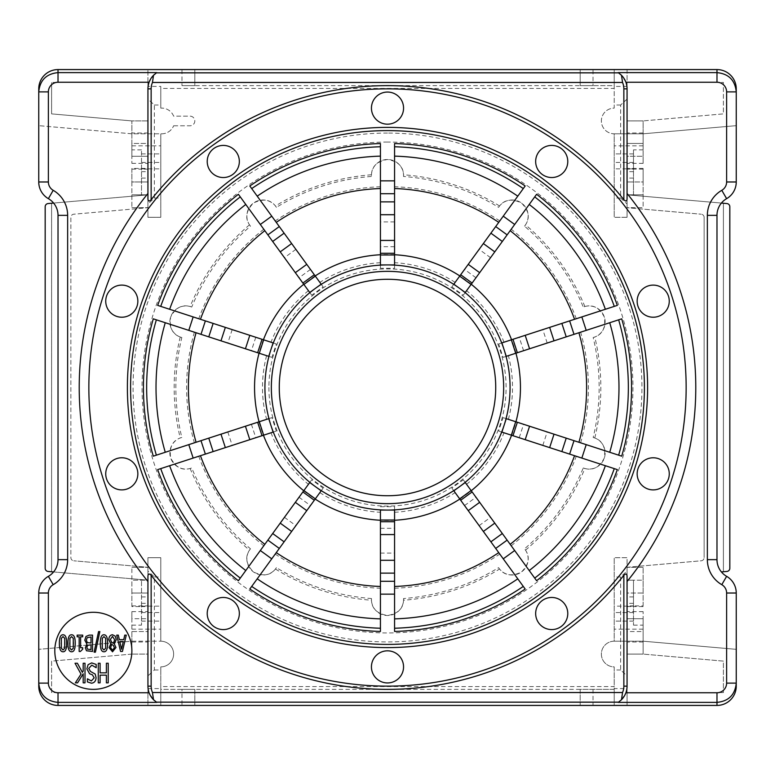 <?xml version="1.0" encoding="UTF-8"?>
<svg xmlns="http://www.w3.org/2000/svg" width="775" height="775" viewBox="0 0 775 775"><rect width="100%" height="100%" fill="white"/><g stroke="black" fill="none" stroke-linecap="round" stroke-linejoin="round"><path stroke-width="0.58" stroke-dasharray="3.88 2.91" d="M71.571 636.595L69.905 638.319L69.498 643.289L69.905 648.268L71.571 649.963L73.267 648.239L73.664 643.269L73.276 638.358L71.571 636.595M71.571 634.783C74.051 634.754 75.272 637.583 75.223 643.269C75.253 649.053 74.032 651.882 71.571 651.775C69.111 651.785 67.9 648.956 67.938 643.289C67.919 637.525 69.13 634.696 71.571 634.783M82.692 635.132L82.692 636.798L80.629 636.798L80.629 647.726L82.692 647.726L82.692 649.217L80.358 651.494L79.166 651.494L79.166 636.798L77.142 636.798L77.142 635.132L82.692 635.132M87.536 645.362L86.897 647.464L87.478 649.169L90.995 649.595L90.995 644.819L87.536 645.362M87.188 637.67L86.354 640.043L87.284 642.582L90.995 643.008L90.995 636.982L87.188 637.67M85.977 636.449L89.251 635.132L92.516 635.132L92.516 651.446L86.5 650.777L85.328 647.764L86.926 644.199L84.785 640.14L85.977 636.449M98.561 631.586L99.849 631.586L95.412 652.172L94.104 652.172L98.561 631.586M123.293 641.545L119.776 641.545L121.53 649.217L123.293 641.545M122.431 651.446L120.571 651.446L116.725 635.132L118.323 635.132L119.35 639.685L123.719 639.685L124.746 635.132L126.277 635.132L122.431 651.446M77.393 663.255L82.392 672.361L83.187 671.082L83.187 663.255L85.008 663.255L85.008 682.843L83.187 682.843L83.187 673.824L77.578 682.843L75.359 682.843L81.026 674.095L75.03 663.255L77.393 663.255M96.168 664.427L96.168 667.701L91.808 665.153L88.757 668.428L90.452 671.431L95.189 674.047L96.071 677.583C95.887 681.041 94.347 682.911 91.469 683.192L87.41 681.923L87.41 678.813L91.363 680.934L94.182 677.854L92.39 674.812L89.58 673.775L86.868 668.844L88.108 664.679L91.673 662.906L96.168 664.427M100.091 663.255L100.091 672.845L106.388 672.845L106.388 663.255L108.219 663.255L108.219 682.843L106.388 682.843L106.388 675.161L100.091 675.161L100.091 682.843L98.27 682.843L98.27 663.255L100.091 663.255M111.726 644.374L110.593 647.638L112.52 650.196L114.419 647.764L113.334 645.391L111.726 644.374M112.491 636.382L110.36 639.462L111.716 642.272L113.373 643.289L114.671 639.792L112.491 636.382M115.252 636.159L116.231 639.637L114.303 643.909L115.959 647.512L112.52 651.814L109.081 647.658L110.825 643.744L108.8 639.675C108.975 636.643 110.215 635.006 112.52 634.754L115.252 636.159M103.947 636.595L102.29 638.319L101.874 643.289L102.29 648.268L103.947 649.963L105.642 648.239L106.039 643.269L105.652 638.358L103.947 636.595M103.947 634.783C106.427 634.754 107.648 637.583 107.599 643.269C107.628 649.053 106.407 651.882 103.947 651.775C101.486 651.785 100.275 648.956 100.314 643.289C100.295 637.525 101.506 634.696 103.947 634.783M63.008 636.595L61.341 638.319L60.934 643.289L61.341 648.268L63.008 649.963L64.703 648.239L65.1 643.269L64.712 638.358L63.008 636.595M63.008 634.783C65.487 634.754 66.698 637.583 66.66 643.269C66.689 649.053 65.468 651.882 63.008 651.775C60.547 651.785 59.336 648.956 59.375 643.289C59.355 637.525 60.566 634.696 63.008 634.783M131.876 650.826A38.537 38.537 0 0 0 74.071 617.452A38.537 38.537 0 0 0 74.071 684.199A38.537 38.537 0 0 0 131.876 650.826M147.938 198.613L147.938 88.844A19.268 19.268 0 0 1 149.1 82.247L153.557 75.243M156.531 72.802L155.988 73.179M155.736 73.363L154.157 74.671M627.062 88.844A19.268 19.268 0 0 0 625.9 82.247L621.443 75.243M620.843 74.671L619.264 73.363M619.012 73.179L618.469 72.802M621.443 699.757L625.9 692.753A19.268 19.268 0 0 0 627.062 686.156L627.062 576.387M618.469 702.198L619.012 701.821M619.264 701.637L620.843 700.329M736.25 686.146L736.25 593.02A19.268 19.268 0 0 0 726.621 576.338A19.268 19.268 0 0 1 716.982 559.657L716.982 215.343A19.268 19.268 0 0 1 726.621 198.662A19.268 19.268 0 0 0 736.25 181.98L736.25 88.854M147.938 581.531L147.938 686.156A19.268 19.268 0 0 0 149.1 692.753L153.557 699.757M154.157 700.329L155.736 701.637M155.988 701.821L156.531 702.198M38.75 88.854L38.75 181.98A19.268 19.268 0 0 0 48.379 198.662A19.268 19.268 0 0 1 58.018 215.343L58.018 559.657A19.268 19.268 0 0 1 48.379 576.338A19.268 19.268 0 0 0 38.75 593.02L38.75 686.146M131.876 163.36L147.938 163.36L147.938 156.288L131.876 156.288L131.876 143.443L147.938 143.443L147.938 99.084L154.361 105.013L154.361 198.032L147.938 203.97L147.938 156.288L131.876 156.288L131.876 163.36L131.876 133.804L161.713 133.804A12.846 12.846 0 0 0 173.629 125.773A12.846 12.846 0 0 1 161.713 133.804L131.876 133.804L38.75 125.657L131.876 133.804L131.876 120.91L51.596 113.886L51.596 82.421L51.596 113.886L131.876 120.91L147.938 120.91L147.938 82.421L51.596 82.421L147.938 82.421L147.938 69.576L147.938 86.403L160.783 86.403L160.783 108.112L161.713 108.112L160.783 108.112L160.783 88.437L614.217 88.437L614.217 108.112A12.846 12.846 0 0 0 601.371 120.958A12.846 12.846 0 0 0 614.217 133.804L614.217 217.3L614.217 133.804L643.124 133.804L643.124 120.91L627.062 120.91L643.124 120.91L723.404 113.886L723.404 82.421L627.062 82.421L627.062 143.443L643.124 143.443L643.124 156.288L627.062 156.288L627.062 203.97L620.639 198.032L620.639 105.013L627.062 99.084L627.062 143.443L643.124 143.443L643.124 133.009L627.062 133.009M643.124 611.64L627.062 611.64L627.062 618.712L643.124 618.712L643.124 631.557L627.062 631.557L627.062 675.916L620.639 669.988L620.639 576.968L627.062 571.03L627.062 618.712L643.124 618.712L643.124 611.64L643.124 641.196L614.217 641.196L643.124 641.196L736.25 649.343L643.124 641.196L643.124 654.09L723.404 661.114L723.404 692.579L723.404 661.114L643.124 654.09L627.062 654.09L627.062 692.579L723.404 692.579L627.062 692.579L627.062 705.424L627.062 688.597L614.217 688.597L614.217 666.887A12.846 12.846 0 0 1 601.371 654.042A12.846 12.846 0 0 1 614.217 641.196L614.217 557.7L614.217 641.196A12.846 12.846 0 0 0 601.371 654.042A12.846 12.846 0 0 0 614.217 666.887L614.217 686.563L160.783 686.563L160.783 666.887A12.846 12.846 0 0 0 173.629 654.042A12.846 12.846 0 0 0 160.783 641.196L160.783 557.7L147.938 557.7L147.938 567.281L73.799 560.8L147.938 567.281L147.938 580.184L48.108 571.446A3.207 3.207 0 0 1 45.173 568.249A3.207 3.207 0 0 0 48.108 571.446A3.207 3.207 0 0 1 45.173 568.249L45.173 206.751L45.173 568.249M250.48 548.816L249.482 550.173C244.813 557.148 246.15 564.403 253.483 571.96C262.938 576.6 270.252 575.622 275.435 569.024L276.423 567.658A211.653 211.653 0 0 0 371.467 598.542A16.052 16.052 0 0 0 387.5 615.505A16.052 16.052 0 0 0 403.533 598.542A211.653 211.653 0 0 0 498.577 567.658L499.565 569.024C504.748 575.622 512.062 576.6 521.517 571.96C528.85 564.403 530.187 557.148 525.518 550.173L524.52 548.816A211.653 211.653 0 0 0 583.255 467.964L584.863 468.488C592.933 470.783 599.424 467.267 604.345 457.957C605.837 447.533 602.65 440.878 594.774 437.982L593.166 437.468A211.653 211.653 0 0 0 593.166 337.532L594.774 337.018C602.65 334.122 605.837 327.467 604.345 317.043C599.424 307.733 592.933 304.217 584.863 306.512L583.255 307.036A211.653 211.653 0 0 0 524.52 226.184L525.518 224.828C530.187 217.852 528.85 210.597 521.517 203.04C512.062 198.4 504.748 199.378 499.565 205.976L498.577 207.342A211.653 211.653 0 0 0 403.533 176.458L403.533 174.772C403.223 166.383 397.875 161.297 387.5 159.495C377.125 161.297 371.777 166.383 371.467 174.772L371.467 176.458A211.653 211.653 0 0 0 276.423 207.342L275.435 205.976C270.252 199.378 262.938 198.4 253.483 203.04C246.15 210.597 244.813 217.852 249.482 224.828L250.48 226.184A211.653 211.653 0 0 0 191.745 307.036L190.137 306.512C182.067 304.217 175.576 307.733 170.655 317.043C169.163 327.467 172.35 334.122 180.226 337.018L181.834 337.532A211.653 211.653 0 0 0 181.834 437.468L180.226 437.982C172.35 440.878 169.163 447.533 170.655 457.957C175.576 467.267 182.067 470.783 190.137 468.488L191.745 467.964A211.653 211.653 0 0 0 250.48 548.816A16.052 16.052 0 0 0 253.483 571.96A16.052 16.052 0 0 0 276.423 567.658M236.268 622.964A16.052 16.052 0 0 1 208.611 620.058A16.052 16.052 0 0 1 224.963 597.554A16.052 16.052 0 0 1 236.268 622.964M303.635 490.904L315.183 499.061L323.146 488.095L311.715 479.793L303.635 490.904L309.738 482.515M238.39 580.717L311.715 479.793M323.146 488.095L249.821 589.019M303.752 490.749A132.951 132.951 0 0 0 315.183 499.061M302.88 491.941L314.311 500.253M321.17 490.817L315.067 499.207M181.834 437.468A16.052 16.052 0 0 0 170.655 457.957A16.052 16.052 0 0 0 191.745 467.964M126.751 489.103A16.052 16.052 0 0 1 106.088 470.493A16.052 16.052 0 0 1 132.535 461.9A16.052 16.052 0 0 1 126.751 489.103M258.879 421.862L263.238 435.298L270.979 432.789L276.307 431.055L271.948 417.618L258.879 421.862L268.741 418.655M153.295 456.165L271.948 417.618M276.307 431.055L157.664 469.611M259.053 421.803A132.951 132.951 0 0 0 263.423 435.24M257.649 422.259L262.018 435.695M273.11 432.101L263.238 435.298M191.745 307.036A16.052 16.052 0 0 0 170.655 317.043A16.052 16.052 0 0 0 181.834 337.532M116.831 316.433A16.052 16.052 0 0 1 111.048 289.23A16.052 16.052 0 0 1 137.495 297.823A16.052 16.052 0 0 1 116.831 316.433M263.238 339.702L258.879 353.138L271.948 357.382L276.307 343.945L263.238 339.702L273.11 342.899M157.664 305.389L276.307 343.945M271.948 357.382L153.295 318.835M263.423 339.76A132.951 132.951 0 0 0 259.053 353.197M262.018 339.305L257.649 352.741M268.741 356.345L258.879 353.138M276.423 207.342A16.052 16.052 0 0 0 253.483 203.04A16.052 16.052 0 0 0 250.48 226.184M210.287 170.907A16.052 16.052 0 0 1 221.602 145.506A16.052 16.052 0 0 1 237.954 168.001A16.052 16.052 0 0 1 210.287 170.907M315.067 275.793L303.635 284.096L311.715 295.207L323.146 286.905L315.067 275.793L321.17 284.183M249.821 185.981L323.146 286.905M311.715 295.207L238.39 194.283M315.183 275.939A132.951 132.951 0 0 0 303.752 284.251M309.738 292.485L303.635 284.096M403.533 176.458A16.052 16.052 0 0 0 387.5 159.495A16.052 16.052 0 0 0 371.467 176.458M371.448 108.112A16.052 16.052 0 0 1 395.531 94.211A16.052 16.052 0 0 1 395.531 122.024A16.052 16.052 0 0 1 371.448 108.112M394.562 254.549L380.438 254.549L380.438 268.295L394.562 268.295L394.562 254.549L394.562 264.924M394.562 143.54L394.562 268.295M380.438 268.295L380.438 143.54M394.562 254.742A132.951 132.951 0 0 0 380.438 254.742M380.438 264.924L380.438 254.549M524.52 226.184A16.052 16.052 0 0 0 521.517 203.04A16.052 16.052 0 0 0 498.577 207.342M538.732 152.036A16.052 16.052 0 0 1 566.389 154.942A16.052 16.052 0 0 1 550.037 177.446A16.052 16.052 0 0 1 538.732 152.036M471.365 284.096L459.817 275.939L451.854 286.905L463.285 295.207L471.365 284.096L465.262 292.485M536.61 194.283L463.285 295.207M451.854 286.905L525.179 185.981M471.248 284.251A132.951 132.951 0 0 0 459.817 275.939M472.12 283.059L460.689 274.747M453.83 284.183L459.933 275.793M593.166 337.532A16.052 16.052 0 0 0 604.345 317.043A16.052 16.052 0 0 0 583.255 307.036M648.249 285.897A16.052 16.052 0 0 1 668.912 304.507A16.052 16.052 0 0 1 642.465 313.1A16.052 16.052 0 0 1 648.249 285.897M516.121 353.138L511.762 339.702L504.021 342.211L498.693 343.945L503.052 357.382L516.121 353.138L506.259 356.345M621.705 318.835L503.052 357.382M498.693 343.945L617.336 305.389M515.947 353.197A132.951 132.951 0 0 0 511.578 339.76M517.351 352.741L512.982 339.305M501.89 342.899L511.762 339.702M583.255 467.964A16.052 16.052 0 0 0 604.345 457.957A16.052 16.052 0 0 0 593.166 437.468M658.169 458.567A16.052 16.052 0 0 1 663.952 485.77A16.052 16.052 0 0 1 637.505 477.177A16.052 16.052 0 0 1 658.169 458.567M511.762 435.298L516.121 421.862L503.052 417.618L498.693 431.055L511.762 435.298L501.89 432.101M617.336 469.611L498.693 431.055M503.052 417.618L621.705 456.165M511.578 435.24A132.951 132.951 0 0 0 515.947 421.803M512.982 435.695L517.351 422.259M506.259 418.655L516.121 421.862M498.577 567.658A16.052 16.052 0 0 0 521.517 571.96A16.052 16.052 0 0 0 524.52 548.816M564.713 604.093A16.052 16.052 0 0 1 553.398 629.494A16.052 16.052 0 0 1 537.046 606.999A16.052 16.052 0 0 1 564.713 604.093M459.933 499.207L471.365 490.904L463.285 479.793L451.854 488.095L459.933 499.207L453.83 490.817M525.179 589.019L451.854 488.095M463.285 479.793L536.61 580.717M459.817 499.061A132.951 132.951 0 0 0 471.248 490.749M465.262 482.515L471.365 490.904M380.438 631.46L380.438 520.257A132.951 132.951 0 0 0 394.562 520.257L394.562 506.705L380.438 506.705M394.562 506.705L394.562 631.46M394.562 588.264A200.88 200.88 0 0 0 499.788 554.067M194.38 332.184A200.88 200.88 0 0 0 194.38 442.816M198.749 456.262A200.88 200.88 0 0 0 263.781 545.765M263.781 229.235A200.88 200.88 0 0 0 198.749 318.738M275.212 554.067A200.88 200.88 0 0 0 380.438 588.264M380.438 186.736A200.88 200.88 0 0 0 275.212 220.933M499.788 220.933A200.88 200.88 0 0 0 394.562 186.736M511.219 545.765A200.88 200.88 0 0 0 576.251 456.262M576.251 318.738A200.88 200.88 0 0 0 511.219 229.235M580.62 442.816A200.88 200.88 0 0 0 580.62 332.184M584.863 306.512A213.328 213.328 0 0 0 525.518 224.828M499.565 205.976A213.328 213.328 0 0 0 403.533 174.772M594.774 437.982A213.328 213.328 0 0 0 594.774 337.018M371.467 174.772A213.328 213.328 0 0 0 275.435 205.976M525.518 550.173A213.328 213.328 0 0 0 584.863 468.488M249.482 224.828A213.328 213.328 0 0 0 190.137 306.512M371.467 598.542L371.467 600.228C371.777 608.617 377.125 613.703 387.5 615.505C397.875 613.703 403.223 608.617 403.533 600.228A213.328 213.328 0 0 0 499.565 569.024M403.533 600.228L403.533 598.542M180.226 337.018A213.328 213.328 0 0 0 180.226 437.982M190.137 468.488A213.328 213.328 0 0 0 249.482 550.173M275.435 569.024A213.328 213.328 0 0 0 371.467 600.228M387.5 142.057A245.443 245.443 0 0 0 174.937 510.221A245.443 245.443 0 0 0 600.063 510.221A245.443 245.443 0 0 0 387.5 142.057M403.552 666.887A16.052 16.052 0 0 1 379.469 680.789A16.052 16.052 0 0 1 379.469 652.976A16.052 16.052 0 0 1 403.552 666.887M380.438 520.257L394.562 520.257M380.438 520.451L380.438 510.076M394.562 510.076L394.562 520.451M387.5 133.068A254.432 254.432 0 0 0 167.158 514.716A254.432 254.432 0 0 0 607.842 514.716A254.432 254.432 0 0 0 387.5 133.068M53.601 571.931L147.938 580.184L147.938 618.712L131.876 618.712L131.876 611.64L131.876 641.196L38.75 649.343L131.876 641.196L160.783 641.196L160.783 557.7L147.938 557.7L147.938 571.03L154.361 576.968L154.361 669.988L147.938 675.916L147.938 631.557L131.876 631.557L131.876 618.712L147.938 618.712L147.938 571.03M173.629 125.773L190.001 125.773A4.815 4.815 0 0 0 194.816 120.958A4.815 4.815 0 0 0 190.001 116.143L173.629 116.143A12.846 12.846 0 0 0 161.713 108.112A12.846 12.846 0 0 1 173.629 116.143L190.001 116.143A4.815 4.815 0 0 1 194.816 120.958A4.815 4.815 0 0 1 190.001 125.773L173.629 125.773M721.399 203.069L627.062 194.816L633.485 194.816L627.062 194.816L627.062 156.288L643.124 156.288L643.124 163.36L643.124 133.804L736.25 125.657L643.124 133.804L614.217 133.804A12.846 12.846 0 0 1 601.371 120.958A12.846 12.846 0 0 1 614.217 108.112L614.217 69.576L593.02 69.576L593.02 85.638L580.184 85.638L580.184 69.576L593.02 69.576M627.062 654.09L643.124 654.09L643.124 631.557L627.062 631.557L627.062 654.09M643.124 133.009L643.124 120.91L723.404 113.886L723.404 82.421L627.062 82.421L627.062 69.576L614.217 69.576L614.217 85.638L593.02 85.638M154.361 669.988L160.783 669.988L160.783 666.887A12.846 12.846 0 0 0 173.629 654.042A12.846 12.846 0 0 0 160.783 641.196L131.876 641.196L131.876 654.09L131.876 631.557L147.938 631.557L147.938 654.09L131.876 654.09L147.938 654.09L147.938 705.424L181.98 705.424L181.98 689.363L194.816 689.363L194.816 705.424L181.98 705.424M131.876 654.09L51.596 661.114L51.596 692.579L147.938 692.579L51.596 692.579L51.596 661.114L131.876 654.09M147.938 120.91L131.876 120.91L131.876 133.009L147.938 133.009L147.938 120.91M726.892 571.446L723.404 571.747L723.404 203.253L726.892 203.554A3.207 3.207 0 0 1 729.827 206.751L729.827 568.249A3.207 3.207 0 0 1 726.892 571.446A3.207 3.207 0 0 0 729.827 568.249A3.207 3.207 0 0 1 726.892 571.446L721.399 571.931M627.062 571.03L627.062 557.7L614.217 557.7L627.062 557.7L627.062 567.281L701.201 560.8A3.207 3.207 0 0 0 704.136 557.603A3.207 3.207 0 0 1 701.201 560.8L627.062 567.281L627.062 580.184L643.124 580.194L643.124 567.348L643.124 605.876L633.485 605.876L633.485 580.184L627.062 580.184L627.062 593.04L643.124 593.04L643.124 580.194L627.062 580.194L627.062 605.876L627.062 567.348L627.062 580.194L633.485 580.184L633.485 606.147L614.217 606.147M723.404 571.747L723.404 203.253M729.827 206.751A3.207 3.207 0 0 0 726.892 203.554A3.207 3.207 0 0 1 729.827 206.751L729.827 568.249M627.062 203.97L627.062 217.3L627.062 207.719L701.201 214.2L627.062 207.719L627.062 194.816L726.892 203.554M704.136 217.397A3.207 3.207 0 0 0 701.201 214.2A3.207 3.207 0 0 1 704.136 217.397L704.136 557.603L704.136 217.397M194.816 69.576L194.816 85.638L181.98 85.638L181.98 69.576L194.816 69.576L194.816 85.638L580.184 85.638L580.184 69.576M593.02 689.363L593.02 705.424L580.184 705.424L580.184 689.363L614.217 689.363L614.217 705.424L614.217 688.597M593.02 705.424L627.062 705.424M580.184 705.424L580.184 689.363L614.217 689.363L614.217 686.563M580.184 85.638L614.217 85.638L614.217 88.437M627.062 675.916L627.062 688.597M627.062 217.3L614.217 217.3L627.062 217.3M627.062 207.652L627.062 169.124L627.062 207.652L643.124 207.652L643.124 168.417L643.124 181.96L627.062 181.96L643.124 181.96L643.124 194.806L627.062 194.806L643.124 194.806L643.124 207.652L627.062 207.652M643.124 605.876L643.124 593.04L627.062 593.04L627.062 611.64M643.124 606.583L633.485 606.583L633.485 625.134L633.485 606.147M633.485 194.816L633.485 149.866L633.485 194.816M633.485 621.104L614.217 621.104M160.783 88.437L160.783 86.403M194.816 85.638L181.98 85.638M627.062 69.576L627.062 99.084M627.062 606.583L633.485 606.583L633.485 605.876L627.062 605.876M643.124 567.348L627.062 567.348L643.124 567.348M643.124 163.36L627.062 163.36M643.124 168.417L627.062 168.417M643.124 169.124L627.062 169.124M633.485 153.896L614.217 153.896M45.173 206.751A3.207 3.207 0 0 1 48.108 203.554A3.207 3.207 0 0 0 45.173 206.751A3.207 3.207 0 0 1 48.108 203.554L51.596 203.253L51.596 571.747L48.108 571.446M131.876 606.583L131.876 567.348L131.876 580.194L147.938 580.184L147.938 605.876L147.938 567.348L147.938 580.194L131.876 580.194L131.876 593.04L147.938 593.04L131.876 593.04L131.876 606.583L141.515 606.583L141.515 580.184L141.515 625.134L141.515 606.583L147.938 606.583M48.108 203.554L147.938 194.816L147.938 181.96L131.876 181.96L131.876 207.652L131.876 168.417L141.515 168.417L141.515 149.866L141.515 194.816L147.938 194.816L147.938 207.719L73.799 214.2A3.207 3.207 0 0 0 70.864 217.397L70.864 557.603A3.207 3.207 0 0 0 73.799 560.8A3.207 3.207 0 0 1 70.864 557.603L70.864 217.397A3.207 3.207 0 0 1 73.799 214.2L147.938 207.719L147.938 217.3L160.783 217.3L160.783 133.804L160.783 217.3L147.938 217.3L147.938 203.97M51.596 203.253L51.596 571.747M131.876 169.124L141.515 169.124L141.515 194.816L147.938 194.816L53.601 203.069M580.184 689.363L194.816 689.363L194.816 705.424M181.98 69.576L147.938 69.576M181.98 689.363L160.783 689.363L160.783 705.424L160.783 669.988M194.816 689.363L160.783 689.363L160.783 686.563M147.938 99.084L147.938 86.403M131.876 133.009L131.876 143.443L147.938 143.443L147.938 133.009M131.876 194.806L147.938 194.806L147.938 169.124L147.938 207.652L147.938 194.806L131.876 194.806M147.938 169.124L141.515 169.124L141.515 168.417L147.938 168.417L147.938 181.96L131.876 181.96L131.876 168.417M147.938 705.424L147.938 675.916M131.876 611.64L147.938 611.64M131.876 605.876L147.938 605.876M131.876 567.348L147.938 567.348L131.876 567.348M141.515 621.104L160.783 621.104M147.938 168.417L147.938 163.36M141.515 153.896L160.783 153.896M131.876 207.652L147.938 207.652L131.876 207.652M299.024 497.25L310.455 505.562M284.444 517.332L295.876 525.634M251.41 424.293L255.779 437.73M227.811 431.956L232.18 445.392M255.779 337.27L251.41 350.707M232.18 329.608L227.811 343.044M310.455 269.438L299.024 277.75M295.876 249.366L284.444 257.668M394.562 246.702L380.438 246.702M394.562 221.892L380.438 221.892M475.976 277.75L464.545 269.438M490.556 257.668L479.124 249.366M523.59 350.707L519.221 337.27M547.189 343.044L542.82 329.608M519.221 437.73L523.59 424.293M542.82 445.392L547.189 431.956M464.545 505.562L475.976 497.25M479.124 525.634L490.556 517.332M380.438 553.108L394.562 553.108M308.421 290.673A125.017 125.017 0 0 0 270.979 342.211M380.438 262.686A125.017 125.017 0 0 0 319.852 282.371M455.148 282.371A125.017 125.017 0 0 0 394.562 262.686M504.021 342.211A125.017 125.017 0 0 0 466.579 290.673M508.39 419.353A125.017 125.017 0 0 0 508.39 355.647M466.579 484.327A125.017 125.017 0 0 0 504.021 432.789M394.562 512.314A125.017 125.017 0 0 0 455.148 492.629M319.852 492.629A125.017 125.017 0 0 0 380.438 512.314M270.979 432.789A125.017 125.017 0 0 0 308.421 484.327M266.61 355.647A125.017 125.017 0 0 0 266.61 419.353M268.906 387.5A118.594 118.594 0 0 0 387.5 506.094A118.594 118.594 0 0 0 506.094 387.5A118.594 118.594 0 0 0 387.5 268.906A118.594 118.594 0 0 0 268.906 387.5M380.438 528.298L394.562 528.298M620.639 105.013L614.217 105.013M620.639 198.032L614.217 198.032M620.639 576.968L614.217 576.968M620.639 669.988L614.217 669.988M633.485 612.56L614.217 612.56M633.485 168.853L614.217 168.853M633.485 625.134L643.124 625.134M643.124 629.155L614.217 629.155M633.485 162.44L614.217 162.44M643.124 145.845L614.217 145.845M627.062 86.403L614.217 86.403M633.485 603.337L627.062 603.337M633.485 596.924L627.062 596.924M643.124 641.991L627.062 641.991M643.124 149.866L633.485 149.866M633.485 171.662L627.062 171.662M633.485 178.076L627.062 178.076M141.515 606.147L160.783 606.147M141.515 168.853L160.783 168.853M154.361 198.032L160.783 198.032M154.361 105.013L160.783 105.013M154.361 576.968L160.783 576.968M147.938 688.597L160.783 688.597M131.876 145.845L160.783 145.845M131.876 625.134L141.515 625.134M141.515 603.337L147.938 603.337M141.515 596.924L147.938 596.924M131.876 641.991L147.938 641.991M141.515 612.56L160.783 612.56M131.876 629.155L160.783 629.155M141.515 149.866L131.876 149.866M141.515 178.076L147.938 178.076M141.515 171.662L147.938 171.662M141.515 162.44L160.783 162.44"/><path stroke-width="1.16" d="M69.905 638.319L71.571 636.595L73.276 638.358L73.267 648.239L71.571 649.963L69.905 648.268L69.905 638.319M71.571 634.783C74.051 634.754 75.272 637.583 75.223 643.269C75.253 649.053 74.032 651.882 71.571 651.775C69.111 651.785 67.9 648.956 67.938 643.289C67.919 637.525 69.13 634.696 71.571 634.783M82.692 635.132L82.692 636.798L80.629 636.798L80.629 647.726L82.692 647.726L82.692 649.217L80.358 651.494L79.166 651.494L79.166 636.798L77.142 636.798L77.142 635.132L82.692 635.132M86.897 647.464L87.536 645.362L90.995 644.819L90.995 649.595L87.478 649.169L86.897 647.464M86.354 640.043L87.188 637.67L90.995 636.982L90.995 643.008L87.284 642.582L86.354 640.043M85.977 636.449L89.251 635.132L92.516 635.132L92.516 651.446L86.5 650.777L85.328 647.764L86.926 644.199L84.785 640.14L85.977 636.449M98.561 631.586L99.849 631.586L95.412 652.172L94.104 652.172L98.561 631.586M119.776 641.545L123.293 641.545L121.53 649.217L119.776 641.545M122.431 651.446L120.571 651.446L116.725 635.132L118.323 635.132L119.35 639.685L123.719 639.685L124.746 635.132L126.277 635.132L122.431 651.446M77.393 663.255L82.392 672.361L83.187 671.082L83.187 663.255L85.008 663.255L85.008 682.843L83.187 682.843L83.187 673.824L77.578 682.843L75.359 682.843L81.026 674.095L75.03 663.255L77.393 663.255M96.168 664.427L96.168 667.701L91.808 665.153L88.757 668.428L90.452 671.431L95.189 674.047L96.071 677.583C95.887 681.041 94.347 682.911 91.469 683.192L87.41 681.923L87.41 678.813L91.363 680.934L94.182 677.854L92.39 674.812L89.58 673.775L86.868 668.844L88.108 664.679L91.673 662.906L96.168 664.427M100.091 663.255L100.091 672.845L106.388 672.845L106.388 663.255L108.219 663.255L108.219 682.843L106.388 682.843L106.388 675.161L100.091 675.161L100.091 682.843L98.27 682.843L98.27 663.255L100.091 663.255M110.593 647.638L111.726 644.374L113.334 645.391L114.419 647.764L112.52 650.196L110.593 647.638M110.36 639.462L112.491 636.382L114.671 639.792L113.373 643.289L111.716 642.272L110.36 639.462M115.252 636.159L116.231 639.637L114.303 643.909L115.959 647.512L112.52 651.814L109.081 647.658L110.825 643.744L108.8 639.675C108.975 636.643 110.215 635.006 112.52 634.754L115.252 636.159M102.29 638.319L103.947 636.595L105.652 638.358L105.642 648.239L103.947 649.963L102.29 648.268L102.29 638.319M103.947 634.783C106.427 634.754 107.648 637.583 107.599 643.269C107.628 649.053 106.407 651.882 103.947 651.775C101.486 651.785 100.275 648.956 100.314 643.289C100.295 637.525 101.506 634.696 103.947 634.783M61.341 638.319L63.008 636.595L64.712 638.358L64.703 648.239L63.008 649.963L61.341 648.268L61.341 638.319M63.008 634.783C65.487 634.754 66.698 637.583 66.66 643.269C66.689 649.053 65.468 651.882 63.008 651.775C60.547 651.785 59.336 648.956 59.375 643.289C59.355 637.525 60.566 634.696 63.008 634.783M131.876 650.826A38.537 38.537 0 0 1 74.071 684.199A38.537 38.537 0 0 1 74.071 617.452A38.537 38.537 0 0 1 131.876 650.826M147.938 88.844L151.144 88.844A16.052 16.052 0 0 1 152.462 82.47L153.508 75.291A19.268 19.268 0 0 0 147.938 88.844L147.938 198.613C147.996 201.297 149.062 201.674 151.144 199.727A301.863 301.863 0 0 1 623.856 199.727C625.938 201.674 627.004 201.297 627.062 198.613L627.062 88.844A19.268 19.268 0 0 0 621.492 75.291L618.528 72.84L156.472 72.84L153.508 75.291M152.462 82.47L622.538 82.47L621.492 75.291M154.157 74.671L153.557 75.243M156.812 72.617L58.018 72.617L58.018 69.576L716.982 69.576L716.982 72.617L618.188 72.617M621.443 75.243L620.843 74.671M627.062 198.613L627.062 88.844L623.856 88.844L623.856 199.727M147.938 686.156A19.268 19.268 0 0 0 153.508 699.709L152.462 692.53A16.052 16.052 0 0 1 151.144 686.156L147.938 686.156L147.938 576.387C147.996 573.703 149.062 573.326 151.144 575.273A301.863 301.863 0 0 0 623.856 575.273C625.938 573.326 627.004 573.703 627.062 576.387L627.062 686.156A19.268 19.268 0 0 1 621.492 699.709L622.538 692.53L152.462 692.53M153.508 699.709L156.472 702.16L618.528 702.16L621.492 699.709M620.843 700.329L621.443 699.757M618.188 702.382L716.982 702.382L716.982 705.424L58.018 705.424L58.018 702.382L156.812 702.382M726.621 683.114L736.25 683.114L736.25 593.02A19.268 19.268 0 0 0 726.621 576.338A19.268 19.268 0 0 1 716.982 559.657L716.982 215.343A19.268 19.268 0 0 1 726.621 198.662A19.268 19.268 0 0 0 736.25 181.98L736.25 91.886L726.621 91.886L726.621 181.98A9.629 9.629 0 0 1 721.796 190.321A28.898 28.898 0 0 0 707.352 215.343L707.352 559.657A28.898 28.898 0 0 0 721.796 584.679A9.629 9.629 0 0 1 726.621 593.02L726.621 683.114A9.639 9.629 90 0 1 716.982 692.753L716.982 702.382C728.665 701.22 735.087 694.797 736.25 683.114L736.25 686.146A19.278 19.268 90 0 1 716.982 705.424M716.982 69.576A19.278 19.268 -90 0 1 736.25 88.854L736.25 91.886C735.087 80.203 728.665 73.78 716.982 72.617L716.982 82.247A9.639 9.629 -90 0 1 726.621 91.886M153.557 699.757L154.157 700.329M48.379 683.114L48.379 593.02A9.629 9.629 0 0 1 53.204 584.679A28.898 28.898 0 0 0 67.648 559.657L67.648 215.343A28.898 28.898 0 0 0 53.204 190.321A9.629 9.629 0 0 1 48.379 181.98L48.379 91.886L38.75 91.886L38.75 181.98A19.268 19.268 0 0 0 48.379 198.662A19.268 19.268 0 0 1 58.018 215.343L58.018 559.657A19.268 19.268 0 0 1 48.379 576.338A19.268 19.268 0 0 0 38.75 593.02L38.75 683.114C39.913 694.797 46.335 701.22 58.018 702.382L58.018 692.753A9.639 9.629 90 0 1 48.379 683.114L38.75 683.114L38.75 686.146A19.278 19.268 90 0 0 58.018 705.424M48.379 91.886A9.639 9.629 -90 0 1 58.018 82.247L58.018 72.617C46.335 73.78 39.913 80.203 38.75 91.886L38.75 88.854A19.278 19.268 -90 0 1 58.018 69.576M147.938 576.387L147.938 581.531A308.285 308.285 0 0 1 147.938 193.469M627.062 193.469A308.285 308.285 0 0 1 627.062 581.531M236.268 622.964A16.052 16.052 0 0 1 208.611 620.058A16.052 16.052 0 0 1 224.963 597.554A16.052 16.052 0 0 1 236.268 622.964M581.841 458.073L617.336 469.611A244.057 244.057 0 0 1 536.61 580.717L472.12 491.941L460.689 500.253L453.83 490.817L459.546 486.671A122.576 122.576 0 0 0 504.079 425.378L501.89 432.101L581.841 458.073L586.21 444.637L621.705 456.165A244.057 244.057 0 0 0 621.705 318.835L506.259 356.345L504.079 349.622A122.576 122.576 0 0 0 459.546 288.329L465.262 292.485L514.678 224.479L503.246 216.167L525.179 185.981A244.057 244.057 0 0 0 394.562 143.54L394.562 264.924L387.5 264.924A122.576 122.576 0 0 0 315.454 288.329L321.17 284.183L271.754 216.167L260.323 224.479L238.39 194.283A244.057 244.057 0 0 0 157.664 305.389L273.11 342.899L270.921 349.622A122.576 122.576 0 0 0 270.921 425.378L268.741 418.655L188.79 444.637L193.159 458.073L157.664 469.611A244.057 244.057 0 0 0 238.39 580.717L309.738 482.515L321.17 490.817L249.821 589.019A244.057 244.057 0 0 0 380.438 631.46L380.438 594.144L394.562 594.144L394.562 510.076L387.5 510.076A122.576 122.576 0 0 0 459.546 486.671L465.262 482.515L472.12 491.941L460.689 500.253L525.179 589.019A244.057 244.057 0 0 1 394.562 631.46L394.562 594.144M302.88 491.941L314.311 500.253M126.751 489.103A16.052 16.052 0 0 1 106.088 470.493A16.052 16.052 0 0 1 132.535 461.9A16.052 16.052 0 0 1 126.751 489.103M188.79 444.637L153.295 456.165A244.057 244.057 0 0 1 153.295 318.835L268.741 356.345L270.921 349.622A122.576 122.576 0 0 1 315.454 288.329L309.738 292.485L302.88 283.059L314.311 274.747L302.88 283.059L260.323 224.479M193.159 458.073L273.11 432.101L270.921 425.378A122.576 122.576 0 0 0 387.5 510.076L380.438 510.076L380.438 594.144M257.649 422.259L262.018 435.695M116.831 316.433A16.052 16.052 0 0 1 111.048 289.23A16.052 16.052 0 0 1 137.495 297.823A16.052 16.052 0 0 1 116.831 316.433M262.018 339.305L257.649 352.741M210.287 170.907A16.052 16.052 0 0 1 221.602 145.506A16.052 16.052 0 0 1 237.954 168.001A16.052 16.052 0 0 1 210.287 170.907M271.754 216.167L249.821 185.981A244.057 244.057 0 0 1 380.438 143.54L380.438 264.924L387.5 264.924A122.576 122.576 0 0 1 459.546 288.329L453.83 284.183L503.246 216.167M371.448 108.112A16.052 16.052 0 0 1 395.531 94.211A16.052 16.052 0 0 1 395.531 122.024A16.052 16.052 0 0 1 371.448 108.112M394.562 253.27L380.438 253.27L394.562 253.27M538.732 152.036A16.052 16.052 0 0 1 566.389 154.942A16.052 16.052 0 0 1 550.037 177.446A16.052 16.052 0 0 1 538.732 152.036M514.678 224.479L536.61 194.283A244.057 244.057 0 0 1 617.336 305.389L501.89 342.899L504.079 349.622A122.576 122.576 0 0 1 504.079 425.378L506.259 418.655L586.21 444.637M472.12 283.059L460.689 274.747M648.249 285.897A16.052 16.052 0 0 1 668.912 304.507A16.052 16.052 0 0 1 642.465 313.1A16.052 16.052 0 0 1 648.249 285.897M517.351 352.741L512.982 339.305M658.169 458.567A16.052 16.052 0 0 1 663.952 485.77A16.052 16.052 0 0 1 637.505 477.177A16.052 16.052 0 0 1 658.169 458.567M512.982 435.695L517.351 422.259M564.713 604.093A16.052 16.052 0 0 1 553.398 629.494A16.052 16.052 0 0 1 537.046 606.999A16.052 16.052 0 0 1 564.713 604.093M156.356 455.177A240.851 240.851 0 0 1 156.356 319.823M160.716 306.387A240.851 240.851 0 0 1 240.279 196.889M240.279 578.111A240.851 240.851 0 0 1 160.716 468.613M251.71 188.577A240.851 240.851 0 0 1 380.438 146.756M380.438 628.244A240.851 240.851 0 0 1 251.71 586.423M394.562 146.756A240.851 240.851 0 0 1 523.29 188.577M523.29 586.423A240.851 240.851 0 0 1 394.562 628.244M534.721 196.889A240.851 240.851 0 0 1 614.284 306.387M614.284 468.613A240.851 240.851 0 0 1 534.721 578.111M394.562 618.876A231.483 231.483 0 0 0 517.787 578.838M165.269 322.72A231.483 231.483 0 0 0 165.269 452.28M169.628 465.717A231.483 231.483 0 0 0 245.782 570.536M245.782 204.464A231.483 231.483 0 0 0 169.628 309.283M257.213 578.838A231.483 231.483 0 0 0 380.438 618.876M380.438 156.124A231.483 231.483 0 0 0 257.213 196.162M517.787 196.162A231.483 231.483 0 0 0 394.562 156.124M529.218 570.536A231.483 231.483 0 0 0 605.372 465.717M605.372 309.283A231.483 231.483 0 0 0 529.218 204.464M394.562 586.481A199.097 199.097 0 0 0 498.742 552.633M196.075 332.737A199.097 199.097 0 0 0 196.075 442.263M200.444 455.71A199.097 199.097 0 0 0 264.827 544.321M264.827 230.679A199.097 199.097 0 0 0 200.444 319.29M276.258 552.633A199.097 199.097 0 0 0 380.438 586.481M380.438 188.519A199.097 199.097 0 0 0 276.258 222.367M498.742 222.367A199.097 199.097 0 0 0 394.562 188.519M510.173 544.321A199.097 199.097 0 0 0 574.556 455.71M574.556 319.29A199.097 199.097 0 0 0 510.173 230.679M515.947 421.803A132.951 132.951 0 0 0 515.947 353.197M471.248 490.749A132.951 132.951 0 0 0 511.578 435.24M394.562 520.257A132.951 132.951 0 0 0 459.817 499.061M511.578 339.76A132.951 132.951 0 0 0 471.248 284.251M459.817 275.939A132.951 132.951 0 0 0 394.562 254.742M315.183 499.061A132.951 132.951 0 0 0 380.438 520.257M380.438 254.742A132.951 132.951 0 0 0 315.183 275.939M303.752 284.251A132.951 132.951 0 0 0 263.423 339.76M263.423 435.24A132.951 132.951 0 0 0 303.752 490.749M403.552 666.887A16.052 16.052 0 0 1 379.469 680.789A16.052 16.052 0 0 1 379.469 652.976A16.052 16.052 0 0 1 403.552 666.887M380.438 521.73L394.562 521.73L380.438 521.73M387.5 279.281A108.219 108.219 0 0 0 293.773 441.614A108.219 108.219 0 0 0 481.227 441.614A108.219 108.219 0 0 0 387.5 279.281M259.053 353.197A132.951 132.951 0 0 0 259.053 421.803M578.925 442.263A199.097 199.097 0 0 0 578.925 332.737M609.731 452.28A231.483 231.483 0 0 0 609.731 322.72M618.644 319.823A240.851 240.851 0 0 1 618.644 455.177M387.5 130.597A256.903 256.903 0 0 0 165.017 515.956A256.903 256.903 0 0 0 609.983 515.956A256.903 256.903 0 0 0 387.5 130.597M387.5 88.844A298.656 298.656 0 0 0 128.863 536.823A298.656 298.656 0 0 0 646.137 536.823A298.656 298.656 0 0 0 387.5 88.844M387.5 127.381A260.119 260.119 0 0 0 162.237 517.555A260.119 260.119 0 0 0 612.763 517.555A260.119 260.119 0 0 0 387.5 127.381M721.399 571.931L726.892 571.446A3.207 3.207 0 0 0 729.827 568.249L729.827 206.751A3.207 3.207 0 0 0 726.892 203.554L723.404 203.253M723.404 571.747L726.892 571.446M729.827 568.249L729.827 206.751M726.892 203.554L721.399 203.069M45.173 568.249L45.173 206.751L45.173 568.249A3.207 3.207 0 0 0 48.108 571.446L53.601 571.931M48.108 571.446L51.596 571.747M51.596 203.253L48.108 203.554A3.207 3.207 0 0 0 45.173 206.751M53.601 203.069L48.108 203.554M622.538 82.47A16.052 16.052 0 0 1 623.856 88.844M151.144 199.727L151.144 88.844M623.856 575.273L623.856 686.156L627.062 686.156M623.856 686.156A16.052 16.052 0 0 1 622.538 692.53M151.144 686.156L151.144 575.273M736.25 593.02L726.621 593.02M726.621 576.338L721.796 584.679M716.982 692.753L625.9 692.753M716.982 559.657L707.352 559.657M716.982 215.343L707.352 215.343M726.621 198.662L721.796 190.321M736.25 181.98L726.621 181.98M625.9 82.247L716.982 82.247M149.1 692.753L58.018 692.753M48.379 593.02L38.75 593.02M53.204 584.679L48.379 576.338M67.648 559.657L58.018 559.657M67.648 215.343L58.018 215.343M53.204 190.321L48.379 198.662M48.379 181.98L38.75 181.98M58.018 82.247L149.1 82.247M267.869 540.136L279.3 548.438M260.323 550.521L271.754 558.833M272.674 533.529L284.105 541.832M280.221 523.135L291.652 531.447M295.333 502.336L306.764 510.638M303.897 490.556L315.328 498.858M200.996 440.665L205.365 454.111M208.775 438.146L213.135 451.583M220.982 434.174L225.351 447.611M245.433 426.231L249.802 439.667M259.286 421.726L263.655 435.172M205.365 320.889L200.996 334.335M193.159 316.927L188.79 330.363M213.135 323.417L208.775 336.854M225.351 327.389L220.982 340.826M249.802 335.333L245.433 348.769M263.655 339.828L259.286 353.274M279.3 226.562L267.869 234.864M284.105 233.168L272.674 241.471M291.652 243.553L280.221 251.865M306.764 264.362L295.333 272.664M315.328 276.142L303.897 284.444M394.562 193.702L380.438 193.702M394.562 180.856L380.438 180.856M394.562 201.868L380.438 201.868M394.562 214.714L380.438 214.714M394.562 240.424L380.438 240.424M394.562 254.985L380.438 254.985M507.131 234.864L495.7 226.562M502.326 241.471L490.895 233.168M494.779 251.865L483.348 243.553M479.667 272.664L468.236 264.362M471.103 284.444L459.672 276.142M574.004 334.335L569.635 320.889M586.21 330.363L581.841 316.927M566.225 336.854L561.865 323.417M554.018 340.826L549.649 327.389M529.567 348.769L525.198 335.333M515.714 353.274L511.345 339.828M569.635 454.111L574.004 440.665M561.865 451.583L566.225 438.146M549.649 447.611L554.018 434.174M525.198 439.667L529.567 426.231M511.345 435.172L515.714 421.726M495.7 548.438L507.131 540.136M503.246 558.833L514.678 550.521M490.895 541.832L502.326 533.529M483.348 531.447L494.779 523.135M468.236 510.638L479.667 502.336M459.672 498.858L471.103 490.556M380.438 581.298L394.562 581.298M380.438 573.132L394.562 573.132M380.438 560.286L394.562 560.286M380.438 534.576L394.562 534.576M380.438 520.015L394.562 520.015M271.347 387.5A116.153 116.153 0 0 0 445.577 488.095A116.153 116.153 0 0 0 445.577 286.905A116.153 116.153 0 0 0 271.347 387.5"/></g></svg>
